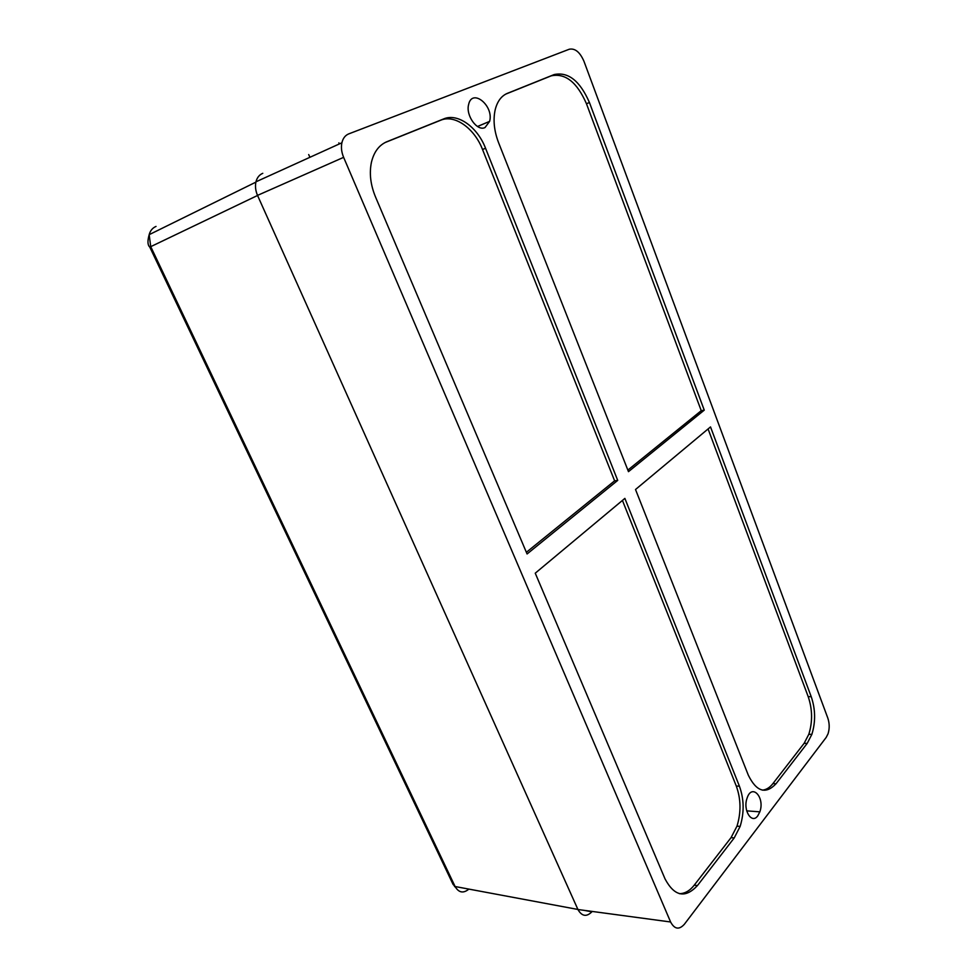 <?xml version="1.0" encoding="UTF-8"?>
<svg xmlns="http://www.w3.org/2000/svg" width="977" height="977" viewBox="0 0 977 977"><rect width="100%" height="100%" fill="white"/><g stroke="black" fill="none" stroke-linecap="round" stroke-linejoin="round"><path stroke-width="1.47" d="M262.776 173.32C259.345 174.761 257.061 177.594 255.95 181.807L255.889 182.101C255.034 186.375 255.571 190.796 257.513 195.388L577.932 909.514M156.027 226.42C152.546 227.91 150.263 230.657 149.176 234.663L150.727 246.631L455.099 886.53C458.75 892.758 463.354 893.625 468.887 889.107M591.854 911.834L584.112 910.344M670.601 921.983C674.509 929.249 679.088 930.031 684.327 924.315L826.2 737.391L828.032 733.825C829.656 728.598 829.571 723.322 827.788 717.997L583.953 61.282C579.959 52.123 575.062 48.105 569.286 49.229L348.752 133.886C345.26 135.314 342.964 138.282 341.889 142.789C340.936 147.405 341.523 152.253 343.623 157.346L670.601 921.983L577.92 909.514C581.877 916.377 586.518 917.147 591.842 911.846M679.418 893.686C684.865 893.625 689.811 890.792 694.232 885.174L697.444 885.577L734.216 837.936L740.139 826.408C744.352 812.546 744.108 799.149 739.418 786.216L624.877 498.392L535.249 573.194L665.056 878.946C674.448 896.434 685.243 898.632 697.444 885.577M734.216 837.936L731.052 837.643L694.232 885.174M731.052 837.643L737 826.139C741.213 812.314 740.969 798.942 736.279 786.033L622.434 500.432M617.72 480.391L527.079 553.971L375.437 196.768C370.515 184.751 369.172 173.259 371.431 162.28C373.935 151.887 379.1 145.023 386.916 141.702L443.705 118.901C457.798 112.819 477.497 127.132 485.557 148.272L617.72 480.391L614.618 480.831L526.371 552.298M614.618 480.831L482.528 149.493C474.48 128.402 454.781 114.15 440.688 120.232L384.962 142.593M308.683 154.561L309.953 157.285M339.3 143.961L338.86 142.862M757.798 815.795L759.837 811.838C765.162 797.427 751.838 782.943 747.063 798.209C742.679 810.018 751.716 824.637 757.798 815.795M485.007 127.547C477.203 131.614 465.528 115.371 468.63 104.502C472.135 87.796 494.081 105.821 489.611 121.38L485.007 127.547M704.258 410.145L589.436 102.524C580.02 80.932 568.272 71.614 554.179 74.557L507.368 93.352C501.421 95.868 497.378 101.266 495.241 109.546C492.958 119.744 494.057 130.747 498.539 142.557L628.48 471.659L704.258 410.145L701.242 410.682L627.857 470.108M762.39 790.149C766.286 789.77 769.803 787.584 772.929 783.591L776.019 783.774C765.699 794.619 756.454 791.736 748.297 775.14L635.514 489.514L710.523 426.912L811.215 696.674C815.502 709.29 815.71 721.856 811.863 734.374L808.822 734.289C812.681 721.808 812.473 709.253 808.199 696.662L708.081 428.952M701.242 410.682L586.456 103.733C577.053 82.19 565.292 72.896 551.199 75.852L505.768 94.097M776.019 783.774L807.185 743.399L811.863 734.374M807.185 743.399L804.132 743.314L772.929 783.591M804.132 743.314L808.822 734.289M257.549 195.473L149.786 247.108L453.084 884.417L455.099 886.53L577.895 909.453M736.279 786.033L739.418 786.216M485.557 148.272L482.528 149.493M440.688 120.232L443.705 118.901M386.916 141.702L385.634 142.263M257.513 195.388L343.623 157.346M507.368 93.352L506.501 93.731M551.199 75.852L554.179 74.557M808.199 696.662L811.215 696.674M589.436 102.524L586.456 103.733M255.876 182.137L149.176 234.663M759.837 811.838L746.684 810.861M740.139 826.408L737 826.139M255.95 181.807L341.926 142.764M489.611 121.38L477.497 126.485M149.762 247.059C147.625 245.166 147.405 241.136 149.102 234.969M455.477 887.263L454.488 886.371"/></g></svg>
